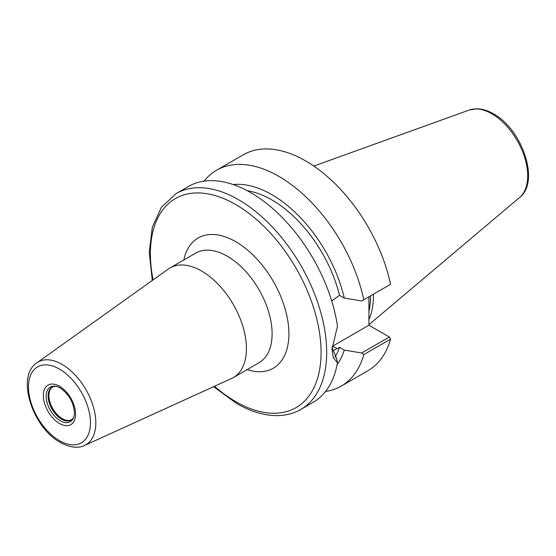 <?xml version="1.0" encoding="UTF-8"?>
<svg xmlns="http://www.w3.org/2000/svg" width="556" height="556" viewBox="0 0 556 556"><rect width="100%" height="100%" fill="white"/><g stroke="black" fill="none" stroke-linecap="round" stroke-linejoin="round"><path stroke-width="0.83" d="M368.92 319.707A87.945 50.777 -120 0 0 373.458 294.173M368.92 311.409A87.056 50.262 -120 0 0 370.484 295.889M72.655 418.772L71.682 419.572A18.841 10.877 -120 0 1 62.265 418.64A18.841 10.877 60 0 1 49.95 402.03A18.841 10.877 60 0 1 52.841 386.927L54.015 386.489A18.98 10.96 60 0 0 48.706 400.8A18.98 10.96 60 0 0 61.535 419.168A18.98 10.96 -120 0 0 72.655 418.772A18.98 10.96 -120 0 0 73.767 417.111M54.015 386.489A18.98 10.96 60 0 1 56.01 386.357M60.284 420.725A20.002 11.551 60 0 1 46.377 399.326A20.002 11.551 60 0 1 55.239 386.218A20.002 11.551 60 0 1 60.284 388.06L60.284 388.06C68.791 394.037 73.503 402.203 74.428 412.559A20.002 11.551 -120 0 1 73.496 417.848A20.002 11.551 -120 0 1 60.284 420.725M84.561 445.453L231.518 378.525A63.308 36.55 -120 0 0 233.325 377.593A63.308 36.55 -120 0 0 243.028 326.858A63.308 36.55 -120 0 0 201.668 271.071A63.308 36.55 60 0 0 170.018 267.936A63.308 36.55 60 0 0 168.301 269.034L36.863 362.839A47.767 27.578 60 0 1 62.043 364.375A47.767 27.578 -120 0 1 93.596 407.68A47.767 27.578 -120 0 1 84.561 445.453C80.773 447.469 72.44 449.109 60.284 442.458C32.721 427.745 15.61 376.565 36.863 362.839M337.464 362.741L333.287 357.591L331.988 349.293L337.464 326.219A124.641 71.96 -120 0 0 250.756 192.654A124.641 71.96 -120 0 0 188.435 186.475L176.21 193.537A124.641 71.96 60 0 1 238.538 199.708A124.641 71.96 60 0 1 319.964 309.546A124.641 71.96 60 0 1 300.859 409.424L313.077 402.37A124.641 71.96 -120 0 0 337.464 362.741L336.776 359.1L332.036 347.43M331.724 300.956L339.528 295.333A100.9 58.255 60 0 0 247.295 190.729M332.481 351.01L339.528 347.354A100.9 58.255 60 0 1 334.962 357.091M337.151 348.723L332.69 346.145A31.852 18.39 -60 0 1 332.092 346.485M337.131 364.569A107.294 61.945 -120 0 0 344.282 350.092L361.706 352.977L363.791 354.589L390.562 339.132A124.641 71.96 60 0 1 368.009 370.657L341.231 386.114A124.641 71.96 60 0 1 325.545 391.452M363.791 354.589A124.641 71.96 60 0 1 341.231 386.114M204.121 181.138A124.641 71.96 60 0 1 216.59 170.226A124.641 71.96 60 0 1 363.791 299.76L390.562 284.297A124.641 71.96 60 0 0 243.361 154.77L216.59 170.226M363.791 299.76L361.706 300.963L344.282 298.079A107.294 61.945 -120 0 0 233.193 184.55M390.562 339.132L389.346 337.019L368.92 325.225L368.92 296.793M361.706 352.977L389.346 337.019M344.282 350.092L339.528 347.354M332.69 346.145L368.92 325.225M344.282 298.079L339.528 295.333M313.813 166.063L469.278 110.032A50.7 29.273 60 0 1 491.872 113.82A50.7 29.273 60 0 1 524.238 156.111A50.7 29.273 60 0 1 519.7 197.38L368.92 324.704M59.464 423.484A22.803 13.163 -120 0 0 75.588 414.171A22.803 13.163 -120 0 0 59.464 386.246A22.803 13.163 60 0 0 43.34 395.559A22.803 13.163 60 0 0 59.464 423.484M59.464 440.651A43.827 25.305 60 0 1 28.474 386.976A43.827 25.305 60 0 1 59.464 369.08A43.827 25.305 -120 0 1 90.454 422.755A43.827 25.305 -120 0 1 59.464 440.651M170.018 267.936L195.684 253.112A63.308 36.55 60 0 1 227.341 256.246A63.308 36.55 -120 0 1 268.701 312.041A63.308 36.55 -120 0 1 258.999 362.769L233.325 377.593M247.121 369.629A75.178 43.41 -120 0 0 288.592 326.998A75.178 43.41 -120 0 0 235.737 241.707A75.178 43.41 -120 0 0 183.807 259.972M153.081 279.897A120.687 69.681 60 0 1 235.737 204.552A120.687 69.681 60 0 1 321.076 352.365A120.687 69.681 60 0 1 235.737 401.634A120.687 69.681 60 0 1 214.498 386.274M469.278 110.032L476.742 108.788C482.198 108.851 487.765 110.533 493.45 113.827C522.001 129.089 540.335 181.617 519.7 197.38M300.859 409.424C294.416 413.122 287.264 415.158 279.39 415.54C265.782 416.083 251.5 412.052 236.557 403.447L213.608 386.684M152.288 280.467L149.237 252.25L152.302 227.286L161.435 207.207L176.21 193.537"/></g></svg>

